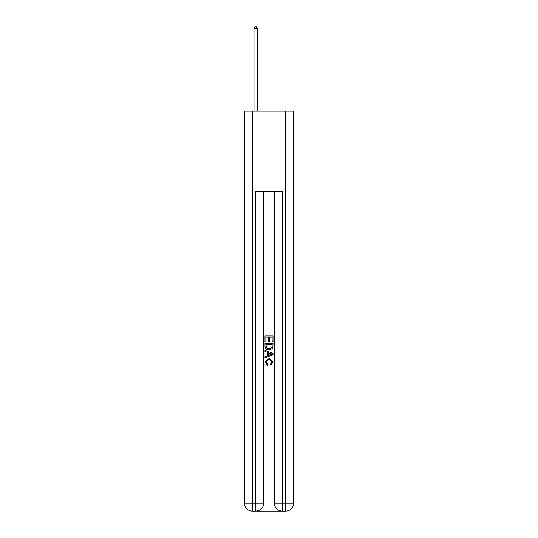 <?xml version="1.0" encoding="UTF-8"?>
<svg xmlns="http://www.w3.org/2000/svg" width="538" height="538" viewBox="0 0 538 538"><rect width="100%" height="100%" fill="white"/><g stroke="black" fill="none" stroke-linecap="round" stroke-linejoin="round"><path stroke-width="0.81" d="M256.27 511.1L281.73 511.1M252.335 111.158L252.335 503.104L244.339 503.104L244.339 111.158L293.661 111.158L293.661 503.104L285.665 503.104L285.665 111.158M282.329 511.1L282.329 503.104L274.333 503.104A7.996 7.996 0 0 0 282.329 511.1L285.665 511.1L285.665 503.104L282.329 503.104L282.329 191.145L255.671 191.145L255.671 503.104L252.335 503.104L252.335 511.1L255.671 511.1A7.996 7.996 0 0 0 263.667 503.104L255.671 503.104L255.671 511.1M263.667 191.145L263.667 503.104M274.333 503.104L274.333 191.145M285.665 511.1A7.996 7.996 0 0 0 293.661 503.104M244.339 503.104A7.996 7.996 0 0 0 252.335 511.1M264.999 341.838L264.999 335.994L273.001 335.994L273.001 341.637L272.073 341.637L272.073 337.124L269.612 337.124L269.612 341.327L268.691 341.327L268.691 337.124L265.927 337.124L265.927 341.838L264.999 341.838M264.999 346.243L264.999 343.379L273.001 343.379L272.887 347.528L272.309 348.691L269.04 349.942C266.485 349.956 265.14 348.718 264.999 346.243M265.927 344.508L266.492 348.046L269.061 348.812L271.912 347.454L272.073 344.508L265.927 344.508M264.999 351.482L264.999 350.285L273.001 353.459L273.001 354.73L264.999 357.911L264.999 356.714L267.46 355.8L267.46 352.39L264.999 351.482M270.601 353.547L268.388 352.733L268.388 355.463L272.073 354.098L270.601 353.547M265.819 361.953L267.823 364.199L267.561 365.322L264.898 362.061L269.061 358.355L273.102 362.04L270.775 365.12L270.533 363.991L272.181 361.98L269.067 359.478L265.819 361.953M257.332 111.158L257.332 28.635L254.003 28.635L254.003 111.158M254.003 28.635L255.005 26.9L256.337 26.9L257.332 28.635"/></g></svg>
